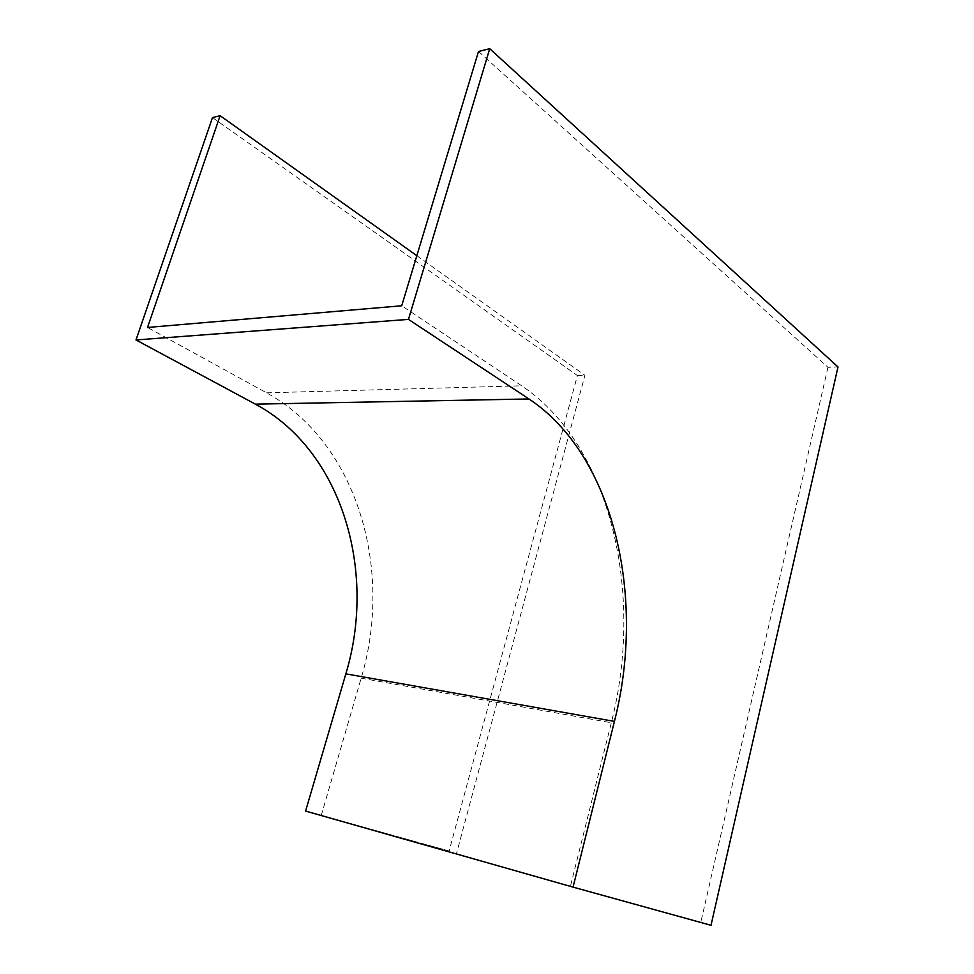 <?xml version="1.0" encoding="UTF-8"?>
<svg xmlns="http://www.w3.org/2000/svg" width="974" height="974" viewBox="0 0 974 974"><rect width="100%" height="100%" fill="white"/><g stroke="black" fill="none" stroke-linecap="round" stroke-linejoin="round"><path stroke-width="0.73" stroke-dasharray="4.87 3.65" d="M478.502 51.488L827.949 367.308L838.005 366.979M827.949 367.308L700.793 922.402L711.008 925.3M700.793 922.402L570.423 886.316L611.319 722.745C644.277 593.97 611.465 446.116 521.711 385.814L401.714 305.775M212.49 117.598L577.399 375.538L449.136 850.996L305.593 811.074M449.136 850.996L321.237 815.469L570.423 886.316M416.835 255.687L584.924 375.294L456.599 853.114M577.399 375.538L584.924 375.294M321.237 815.469L361.159 678.184C393.764 569.461 357.263 442.537 266.559 392.826L147.524 327.459M361.159 678.184L611.319 722.745M266.559 392.826L521.711 385.814"/><path stroke-width="1.46" d="M573.053 887.131L305.593 811.074L345.843 673.862C377.084 570.813 341.74 450.353 255.395 404.149L135.995 339.963L212.49 117.598L220.112 115.699L147.524 327.459L401.714 305.775L478.502 51.488L489.727 48.7L838.005 366.979L711.008 925.3L573.053 887.131L614.424 721.405C646.079 597.707 614.411 455.662 528.967 398.963L408.471 319.387L489.727 48.7M135.995 339.963L408.471 319.387M220.112 115.699L416.835 255.687M345.843 673.862L614.424 721.405M255.395 404.149L528.967 398.963"/></g></svg>
